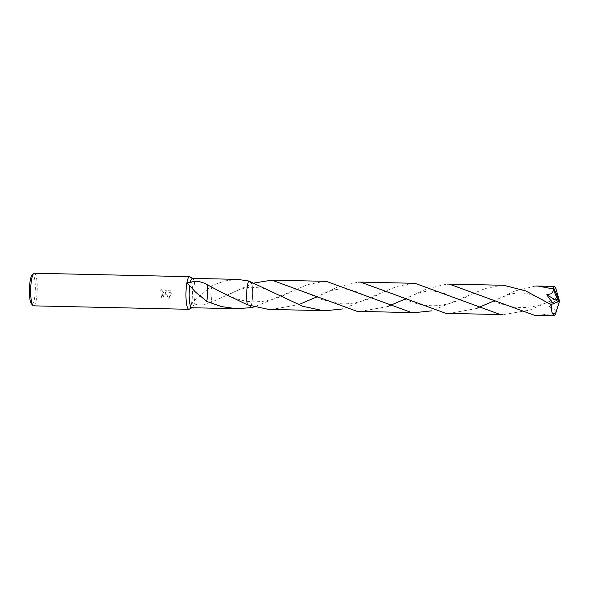 <?xml version="1.0" encoding="UTF-8"?>
<svg xmlns="http://www.w3.org/2000/svg" width="589" height="589" viewBox="0 0 589 589"><rect width="100%" height="100%" fill="white"/><g stroke="black" fill="none" stroke-linecap="round" stroke-linejoin="round"><path stroke-width="0.44" stroke-dasharray="2.94 2.21" d="M165.848 293.918L165.656 291.835L168.601 298.741L171.281 294.036L171.208 292.983L165.273 290.723L170.383 290.833L168.704 289.089L162.402 288.949L160.591 290.892L162.741 290.878L164.154 293.882L162.719 295.597L161.541 295.84A16.315 3.284 -88.7 0 1 161.415 297.519L165.848 293.918M33.595 305.846A16.315 3.284 91.3 0 0 37.195 291.062A16.315 3.284 91.3 0 0 34.324 273.23M189.253 309.196A16.315 3.284 91.3 0 0 192.47 294.507A16.315 3.284 91.3 0 0 189.975 276.793M31.438 303.858A14.681 2.952 91.3 0 0 35.274 290.878A14.681 2.952 91.3 0 0 32.071 275.129M237.647 279.377L225.02 280.865L212.018 285.459A14.681 2.952 -88.7 0 1 212.025 285.577L194.495 300.552C192.787 301.546 189.842 305.006 194.009 303.32C197.05 305.875 202.896 305.536 211.539 302.297A14.681 2.952 91.3 0 0 211.561 302.15L251.923 283.891A14.681 2.952 91.3 0 1 252.541 295.7A14.681 2.952 91.3 0 1 250.575 307.664A14.681 2.952 91.3 0 0 252.541 295.7A14.681 2.952 91.3 0 0 251.923 283.891L248.676 280.997A14.681 2.952 91.3 0 0 246.717 292.961A14.681 2.952 91.3 0 0 247.328 304.771L250.428 305.838L247.328 304.771M248.676 280.997L251.923 283.883L254.669 282.926M194.495 300.552A14.681 2.952 91.3 0 0 195.025 294.419A14.681 2.952 91.3 0 0 192.772 278.479A14.681 2.952 91.3 0 0 192.441 278.376M160.525 290.863L162.328 288.912L168.631 289.052L170.317 290.804L165.207 290.694L171.141 292.954L168.535 298.711L165.59 291.805L164.964 295.766L161.342 297.489A15.984 3.217 91.3 0 0 161.474 295.811L162.652 295.568L162.674 290.848L160.583 290.892M207.21 284.575A9.785 1.966 -88.7 0 1 207.807 295.052M191.786 307.73A14.681 2.952 91.3 0 0 192.124 307.642A14.681 2.952 91.3 0 0 194.009 303.32M211.539 302.297A9.785 1.966 -88.7 0 1 210.936 291.813L211.561 302.15M212.018 285.459L210.928 291.842M212.025 285.577L210.928 291.827M537.234 315.402L555.699 313.296M503.698 285.282L501.445 285.29L485.248 288.522L431.501 310.882M326.321 281.343L324.075 281.351L307.937 284.561L254.139 306.943M250.575 307.664A14.688 2.952 91.3 0 0 251.923 283.883M359.857 311.463L387.238 306.685M404.503 299.3L426.488 288.912L446.955 284.082M448.568 313.429L475.927 308.665M493.192 301.251L515.139 290.892L535.644 286.055M555.883 288.529L556.973 297.585L555.066 298.837L529.769 310.094L503.043 314.644M415.031 283.316L412.779 283.324L396.736 286.482L342.835 308.916M271.19 309.497L298.549 304.727M315.814 297.32L337.769 286.953L358.267 282.109M559.13 301.767L556.163 311.831L553.446 308.393L548.492 307.105L556.502 299.492L555.066 298.837M559.094 301.767L559.204 300.721L548.492 307.105M559.204 300.721L556.973 297.585M289.302 292.792C285.525 294.839 280.099 297.003 273.016 299.271L263.04 301.34C256.281 301.936 251.569 301.973 248.919 301.443C240.651 300.986 226.603 295.435 219.623 291.238M231.367 293.278C237.868 289.95 244.214 287.925 250.413 287.211L262.436 288.109L266.942 289.442L277.5 294.301M497.396 299.205L507.681 294.949C513.402 293.307 518.055 292.659 521.64 293.005C527.729 293.145 535.018 295.538 543.507 300.184M466.672 296.731C463.477 298.527 458.146 300.662 450.673 303.121C443.929 305.058 437.48 305.934 431.332 305.735C424.205 305.367 418.109 304.255 413.058 302.393C409.303 301.288 403.951 298.881 397.001 295.177M320.026 295.266L330.054 291.091C335.737 289.405 340.471 288.728 344.248 289.066C350.175 289.162 357.471 291.555 366.137 296.252M555.346 298.697C542.793 305.382 529.754 308.312 516.222 307.48L500.952 304.101C493.184 301.288 488.185 298.527 485.682 297.143M408.759 297.202C414.229 294.125 426.973 289.825 434.137 291.113L444.651 293.499L454.877 298.248M377.939 294.78C366.719 300.913 349.873 304.977 339.772 303.622L323.081 299.985C315.586 297.224 310.749 294.552 308.312 293.212"/><path stroke-width="0.88" d="M192.61 278.376L189.975 276.793A16.315 3.284 91.3 0 0 189.599 276.683L34.324 273.23A16.315 3.284 91.3 0 0 33.639 273.561A16.315 3.284 91.3 0 0 30.724 288.021A16.315 3.284 91.3 0 0 32.932 305.485A16.315 3.284 91.3 0 0 33.595 305.846L188.878 309.299A16.315 3.284 91.3 0 0 189.253 309.196L191.955 307.73M189.599 276.683A16.315 3.284 91.3 0 0 186.006 291.467A16.315 3.284 91.3 0 0 188.878 309.299M33.639 273.561L32.071 275.129A14.681 2.952 91.3 0 0 29.45 288.131A14.681 2.952 91.3 0 0 31.438 303.858L32.932 305.485M206.717 301.406A14.681 2.952 -88.7 0 1 206.702 301.296L195.195 291.813L189.739 285.555A14.681 2.952 91.3 0 0 189.202 291.68A14.681 2.952 91.3 0 0 191.786 307.73L236.999 308.732L221.633 306.626L206.717 301.406L207.799 295.045L207.181 284.715L221.729 292.402L247.328 304.771L268.407 309.372L325.673 310.705L322.897 310.587L302.864 306.346L248.676 280.997A14.681 2.952 91.3 0 0 246.71 292.961A14.681 2.952 91.3 0 0 247.328 304.771A14.688 2.952 91.3 0 1 248.676 280.99L237.647 279.377L192.441 278.376A14.681 2.952 91.3 0 0 190.225 282.786C194.407 280.386 200.069 280.982 207.21 284.575A14.681 2.952 91.3 0 0 207.181 284.715M189.739 285.555C187.781 284.48 185.366 280.894 190.225 282.786M207.799 295.03L206.702 301.296M254.139 306.943L250.575 307.664L250.428 305.838L250.575 307.664L236.999 308.732M534.466 315.277L553.881 315.77L551.9 312.207L551.09 304.587L525.749 290.929L503.698 285.282L449.216 284.075L534.466 315.277M535.644 286.055L537.882 286.04L552.938 288.89L558.166 300.611L559.55 301.207L555.147 314.681A14.681 2.952 91.3 0 0 555.699 313.296L556.163 311.831M555.147 314.681L553.881 315.77M446.955 284.082L449.216 284.075M254.669 282.926L271.838 280.136L357.096 311.345L414.376 312.671L411.608 312.553L326.321 281.343L271.838 280.136M387.238 306.685L404.503 299.3M431.501 310.882L414.376 312.671M558.166 300.611L559.55 301.207L553.491 287.506A14.681 2.952 91.3 0 0 552.938 288.89M553.491 287.506L554.772 286.475L555.883 288.529L559.55 301.207L555.861 312.796M445.785 313.311L503.043 314.644L500.275 314.519L415.031 283.316L360.505 282.102L445.785 313.311M475.927 308.665L493.192 301.251M358.267 282.109L360.505 282.102M298.549 304.727L315.814 297.32M342.835 308.916L325.673 310.705M553.594 290.377L551.459 293.712L546.754 294.78L552.357 302.702L549.132 303.254M558.122 300.611L558.401 301.664L546.754 294.78M558.401 301.664L551.09 304.587M554.536 286.416L537.882 286.04"/></g></svg>
